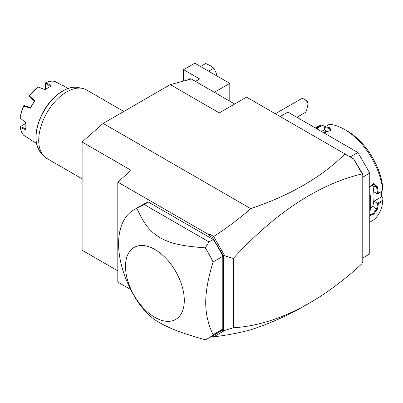 <?xml version="1.0" encoding="UTF-8"?>
<svg xmlns="http://www.w3.org/2000/svg" width="403" height="403" viewBox="0 0 403 403"><rect width="100%" height="100%" fill="white"/><g stroke="black" fill="none" stroke-linecap="round" stroke-linejoin="round"><path stroke-width="0.6" d="M117.807 270.861L82.116 250.253L82.116 142.022L103.113 123.404L170.303 84.61L191.299 78.983L234.662 104.024M212.431 335.926L221.368 330.969L223.494 330.354L223.494 255.88L212.613 237.639L209.726 235.977L209.469 234.027L213.655 236.445C226.944 228.007 239.291 218.728 250.696 208.613C290.508 195.213 321.916 176.982 344.933 153.916L246.591 97.138L219.292 112.895L170.303 84.61M250.696 208.613L103.113 123.404M212.613 336.026L213.655 336.868C226.944 335.236 239.291 332.893 250.696 329.835C270.272 323.287 287.933 315.478 303.681 306.401L309.474 303.056C327.201 292.8 344.731 279.657 362.07 263.622L362.07 263.572M344.933 153.916L353.713 158.984L362.771 174.192L362.771 262.534L362.07 262.937M350.172 156.943L357.869 152.495L369.768 173.104L369.768 253.92L362.771 257.96M280.186 116.532L287.883 112.089L357.869 152.495M362.771 177.144L369.768 173.104M382.85 200.16L377.485 203.258L373.969 201.228L381.666 196.785L382.835 197.46L382.8 201.213L378.321 203.797A54.44 31.429 60 0 1 377.324 209.293L373.732 214.149L369.768 215.761M382.8 201.213A54.44 31.429 60 0 1 371.793 221.061L369.768 222.224M369.768 212.648A54.44 31.429 -120 0 0 370.75 203.248A54.44 31.429 -120 0 0 369.768 192.72M378.321 203.797L377.485 203.258M377.525 203.339A53.846 31.086 60 0 1 376.498 209.177L373.329 213.489L369.768 214.94M373.969 201.228L373.969 196.543A48.501 28.003 60 0 1 372.931 205.616L370.342 209.449M377.324 209.293L376.498 209.177L372.931 205.616M369.768 192.286A53.846 31.086 60 0 1 370.75 202.764L370.75 203.248M369.768 187.133L373.732 183.425L377.324 186.695A54.44 31.429 60 0 1 378.321 193.339L382.85 190.785L382.835 188.085A50.481 29.147 60 0 0 347.371 131.081L344.575 129.464A54.44 31.429 60 0 1 382.8 190.755M315.332 127.937L317.352 126.769A54.44 31.429 60 0 1 321.539 125.001L325.433 126.582M315.574 128.078A54.44 31.429 60 0 1 317.06 127.59L321.539 125.001M329.951 127.766L330.868 130.577L323.216 132.491L326.042 132.234L324.284 127.706L324.904 126.89A54.44 31.429 60 0 1 329.951 127.766L329.644 128.542L331.019 129.685L330.626 130.794M344.575 129.464A54.44 31.429 60 0 0 329.382 124.3L324.904 126.89M377.324 186.695L376.498 186.826A53.846 31.086 60 0 1 377.525 193.853L378.321 193.339M372.019 184.342L372.931 186.267A48.501 28.003 60 0 1 373.969 196.543L373.969 191.853L377.525 193.853M377.485 193.883L382.85 190.785M324.304 127.645A53.846 31.086 60 0 1 329.644 128.542L330.022 131.222M316.355 128.527A53.846 31.086 60 0 1 317.191 128.28L317.06 127.59M317.609 129.252L317.191 128.28M317.252 128.33L322.622 125.232M324.954 129.428L321.438 131.459M381.666 196.785L381.666 191.47M323.271 132.496A48.501 28.003 60 0 1 325.614 132.506M369.768 187.274L373.919 183.98L376.498 186.826L372.931 186.267M213.645 336.843L224.733 330.44L233.292 327.785C258.081 326.239 283.475 317.997 309.474 303.056M212.225 336.042L213.655 336.868M82.116 142.022L131.106 170.308L117.807 182.101L117.807 282.1L130.728 289.561M117.807 182.101L208.794 234.627L209.469 234.027M213.655 236.445L224.733 255.794L233.292 258.449C275.677 212.436 318.607 184.257 362.07 173.91L361.239 172.021M353.572 158.903L362.07 173.622M212.613 237.639L213.645 236.586M209.726 235.977L208.794 234.627M208.19 338.369L217.917 332.757A74.233 42.859 -120 0 0 222.794 329.08L222.794 256.343A74.233 42.859 -120 0 0 213.207 239.498L148.39 202.074A74.233 42.859 -120 0 0 143.68 204.18L133.957 209.792A74.233 42.859 -120 0 0 118.583 243.775A74.233 42.859 -120 0 0 136.864 300.306C143.8 310.93 151.563 318.486 160.147 322.984C170.56 328.687 179.763 332.46 205.283 339.805A74.233 42.859 -120 0 0 208.19 338.369A74.233 42.859 -120 0 0 213.066 334.692L222.794 329.08M233.292 258.449L233.292 327.785M224.733 255.794L223.494 255.88M221.368 330.969L223.494 330.354M224.219 330.148L224.733 330.44M221.368 252.807L224.219 256.081M362.771 174.192L362.07 174.595L362.07 173.91M148.39 202.074L144.193 204.502L209.006 241.921L205.283 247.86A74.233 42.859 60 0 1 213.066 261.96L222.794 256.343M213.066 261.96C208.16 277.934 205.711 291.475 205.716 302.572C205.711 313.68 208.16 324.39 213.066 334.692M144.193 204.502L136.864 208.356A74.233 42.859 -120 0 0 133.957 209.792M209.006 241.921L213.207 239.498M125.509 266.448A41.569 24.004 60 0 1 154.903 249.477A41.569 24.004 60 0 1 184.297 300.391A41.569 24.004 60 0 1 154.903 317.363A41.569 24.004 60 0 1 125.509 266.448M205.283 247.86C179.763 245.921 170.56 243.281 160.147 237.8C150.455 231.675 144.909 225.796 136.864 208.356M304.441 99.294L305.842 100.105A4.947 2.856 60 0 1 307.766 101.883L308.038 103.188A6.927 4 -120 0 0 306.265 100.755A6.927 4 -120 0 0 304.441 99.294A6.927 4 -120 0 0 300.976 98.952L275.355 113.747M308.038 103.188C307.308 108.296 306.461 111.344 305.499 112.341L296.91 117.303M214.366 92.302L229.791 83.401L229.791 101.208M229.791 83.401L194.795 63.195L183.597 69.659L199.697 78.953L195.47 81.396M183.597 69.659L183.597 81.048M187.395 80.031A5.939 3.431 60 0 1 187.627 79.875L189.027 79.064A5.939 3.431 60 0 1 191.239 78.998M191.521 79.114A5.939 3.431 60 0 1 192.473 79.663M200.553 66.52L205.762 63.513L210.195 65.618L213.842 68.178L208.638 71.185M213.842 68.178L216.255 73.16L217.262 76.167M187.627 79.875A5.939 3.431 60 0 1 188.977 79.608M82.116 178.816L46.919 158.5A39.59 22.86 -60 0 1 43.529 155.714A39.59 22.86 -60 0 1 38.723 140.375A39.59 22.86 -60 0 1 53.589 103.239A39.59 22.86 -60 0 1 82.403 88.378A39.59 22.86 -60 0 1 86.514 89.924L123.807 111.455M36.431 143.302L32.401 140.974A31.676 18.286 120 0 1 30.411 139.488L23.752 135.358A31.676 18.286 120 0 1 20.205 127.519L26.049 129.847A31.676 18.286 -60 0 1 25.842 126.477A31.676 18.286 -60 0 1 26.049 122.865L20.205 118.044A31.676 18.286 120 0 1 23.752 106.105L24.079 105.556L30.578 107.616M68.107 88.438L64.077 86.116A31.676 18.286 120 0 0 61.795 85.129L54.889 81.426A31.676 18.286 120 0 0 46.325 82.277L51.262 86.177A31.676 18.286 120 0 0 48.239 87.683A31.676 18.286 120 0 0 45.217 89.662L38.114 87.013A31.676 18.286 120 0 0 29.555 96.055L34.683 100.78A31.676 18.286 120 0 0 30.411 108.185L23.752 106.105M25.842 126.477L25.842 125.988A31.081 17.944 -60 0 1 26.004 122.829M45.166 89.642A31.081 17.944 -60 0 1 47.816 87.925L48.239 87.683M45.584 89.345L45.584 82.857L50.43 86.66M45.584 82.857L46.325 82.277M38.053 86.988L37.378 87.466A30.683 17.717 -60 0 0 29.389 95.894L29.167 96.367L29.555 96.055M30.411 108.185L34.683 100.78M29.167 96.367L34.275 101.213M23.832 105.616L23.53 106.044A30.683 17.717 -60 0 0 20.226 117.177L20.205 118.044M20.205 127.519L20.15 126.718L25.958 123.343M26.054 128.884L20.336 126.587M82.403 88.378L78.172 87.516A38.199 22.054 120 0 0 43.937 111.062A38.199 22.054 120 0 0 40.663 152.48L43.529 155.714M78.172 87.516C66.938 84.907 50.894 96.745 42.446 113.293C34.396 129.917 33.802 142.974 40.663 152.48"/></g></svg>
